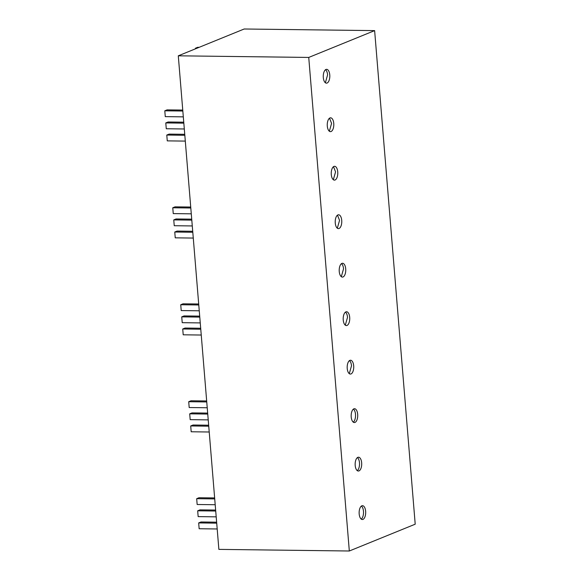 <?xml version="1.0" encoding="UTF-8"?>
<svg xmlns="http://www.w3.org/2000/svg" width="580" height="580" viewBox="0 0 580 580"><rect width="100%" height="100%" fill="white"/><g stroke="black" fill="none" stroke-linecap="round" stroke-linejoin="round"><path stroke-width="0.87" d="M308.741 57.434L374.629 30.617L415.208 524.189L349.32 551L308.741 57.434L178.292 55.811L244.18 29L374.629 30.617M329.766 74.929A6.916 3.277 -89.3 0 1 326.453 83.157A6.916 3.277 -89.3 0 1 323.306 77.561A6.916 3.277 -89.3 0 1 326.62 69.332A6.916 3.277 -89.3 0 1 329.766 74.929M347.224 368.467A6.916 3.277 -89.3 0 1 350.537 360.238A6.916 3.277 -89.3 0 1 353.684 365.835A6.916 3.277 -89.3 0 1 350.371 374.064A6.916 3.277 -89.3 0 1 347.224 368.467M343.237 319.979A6.916 3.277 -89.3 0 1 346.55 311.75A6.916 3.277 -89.3 0 1 349.696 317.347A6.916 3.277 -89.3 0 1 346.383 325.576A6.916 3.277 -89.3 0 1 343.237 319.979M361.659 462.804A6.916 3.277 -89.3 0 1 358.339 471.033A6.916 3.277 -89.3 0 1 355.192 465.435A6.916 3.277 -89.3 0 1 358.512 457.207A6.916 3.277 -89.3 0 1 361.659 462.804M351.212 416.947A6.916 3.277 -89.3 0 1 354.525 408.719A6.916 3.277 -89.3 0 1 357.671 414.316A6.916 3.277 -89.3 0 1 354.351 422.545A6.916 3.277 -89.3 0 1 351.212 416.947M327.294 126.041A6.916 3.277 -89.3 0 1 330.607 117.812A6.916 3.277 -89.3 0 1 333.754 123.417A6.916 3.277 -89.3 0 1 330.44 131.645A6.916 3.277 -89.3 0 1 327.294 126.041M331.281 174.529A6.916 3.277 -89.3 0 1 334.595 166.3A6.916 3.277 -89.3 0 1 337.741 171.897A6.916 3.277 -89.3 0 1 334.421 180.126A6.916 3.277 -89.3 0 1 331.281 174.529M335.262 223.01A6.916 3.277 -89.3 0 1 338.582 214.781A6.916 3.277 -89.3 0 1 341.729 220.386A6.916 3.277 -89.3 0 1 338.408 228.614A6.916 3.277 -89.3 0 1 335.262 223.01M365.646 511.284A6.916 3.277 -89.3 0 1 362.326 519.513A6.916 3.277 -89.3 0 1 359.18 513.916A6.916 3.277 -89.3 0 1 362.5 505.688A6.916 3.277 -89.3 0 1 365.646 511.284M345.709 268.866A6.916 3.277 -89.3 0 1 342.396 277.095A6.916 3.277 -89.3 0 1 339.249 271.498A6.916 3.277 -89.3 0 1 342.57 263.269A6.916 3.277 -89.3 0 1 345.709 268.866M349.32 551L218.87 549.383L178.292 55.811M325.365 82.751L327.591 74.907A6.916 3.277 90.7 0 0 325.532 69.709M349.283 373.658L351.509 365.806A6.916 3.277 90.7 0 0 349.45 360.615M345.303 325.177L347.521 317.325A6.916 3.277 90.7 0 0 345.462 312.127M357.258 470.626A6.916 3.277 90.7 0 0 359.484 462.775A6.916 3.277 90.7 0 0 357.418 457.584M353.271 422.146A6.916 3.277 90.7 0 0 355.496 414.294A6.916 3.277 90.7 0 0 353.43 409.096M329.353 131.239L331.579 123.388L329.512 118.197M333.34 179.72L335.566 171.868L333.5 166.678M337.328 228.208L339.554 220.356L337.488 215.165M361.246 519.107A6.916 3.277 90.7 0 0 363.471 511.263A6.916 3.277 90.7 0 0 361.405 506.064M341.315 276.689L343.541 268.837A6.916 3.277 90.7 0 0 341.475 263.646M214.723 498.909L196.685 498.684L198.991 497.741L214.643 497.937M215.202 504.723L197.156 504.498L196.685 498.684M215.716 511.031L197.679 510.806L199.984 509.863L215.637 510.059M216.195 516.845L198.157 516.62L197.679 510.806M216.717 523.153L198.672 522.928L200.985 521.986L216.637 522.181M217.195 528.967L199.15 528.742L198.672 522.928M206.748 401.94L188.71 401.715L191.016 400.773L206.668 400.968M207.227 407.754L189.189 407.537L188.71 401.715M207.749 414.062L189.704 413.837L192.016 412.895L207.669 413.09M208.227 419.876L190.182 419.652L189.704 413.837M208.742 426.184L190.704 425.959L193.01 425.017L208.662 425.212M209.22 431.998L191.182 431.774L190.704 425.959M198.78 304.971L180.735 304.746L183.048 303.811L198.701 304M199.259 310.793L181.214 310.568L180.735 304.746M199.774 317.093L181.736 316.868L184.041 315.926L199.694 316.122M200.252 322.908L182.214 322.683L181.736 316.868M200.767 329.215L182.729 328.99L185.042 328.048L200.694 328.244M201.245 335.03L183.207 334.805L182.729 328.99M190.805 208.002L172.768 207.778L175.073 206.843L190.726 207.038M191.284 213.824L173.246 213.6L172.768 207.778M191.799 220.124L173.761 219.9L176.066 218.964L191.719 219.153M192.277 225.939L174.239 225.721L173.761 219.9M192.799 232.246L174.761 232.022L177.067 231.079L192.719 231.275M193.278 238.061L175.24 237.836L174.761 232.022M182.831 111.034L164.792 110.809L167.098 109.874L182.751 110.069M183.309 116.856L165.271 116.631L164.792 110.809M183.831 123.156L165.793 122.931L168.099 121.996L183.751 122.184M184.309 128.977L166.264 128.753L165.793 122.931M184.824 135.278L166.786 135.053L169.092 134.118L184.744 134.306M185.303 141.092L167.265 140.875L166.786 135.053M199.165 47.321L197.737 47.299L195.424 48.242L195.475 48.822M196.859 48.256L195.424 48.242"/></g></svg>
